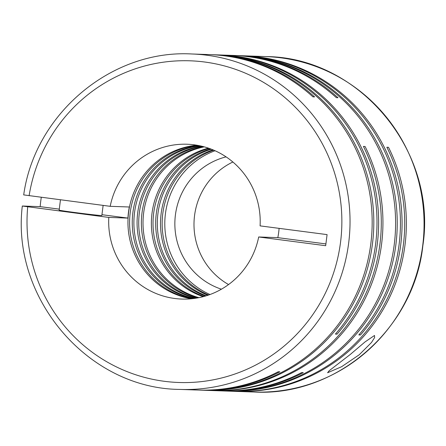 <?xml version="1.0" encoding="UTF-8"?>
<svg xmlns="http://www.w3.org/2000/svg" width="446" height="446" viewBox="0 0 446 446"><rect width="100%" height="100%" fill="white"/><g stroke="black" fill="none" stroke-linecap="round" stroke-linejoin="round"><path stroke-width="0.67" d="M279.101 228.358A77.459 75.764 92 0 1 278.717 232.126A77.459 75.764 92 0 1 277.819 237.646L258.686 236.977A77.459 75.764 -88 0 1 181.717 299.06A77.459 75.764 -88 0 1 108.796 217.419L22.306 206.03C11.078 298.653 88.503 388.812 179.972 389.419A167.824 164.156 -88 0 0 348.683 242.936A167.824 164.156 -88 0 0 191.774 53.977C111.511 49.422 34.95 113.697 23.699 194.93M23.855 194.919L110.195 206.32L129.329 206.994A77.459 75.764 92 0 0 128.431 212.519A77.459 75.764 92 0 0 127.93 218.094L108.796 217.419M191.379 298.764A77.459 75.764 92 0 1 128.576 212.525A77.459 75.764 92 0 1 196.781 145.206M192.204 298.681A77.459 75.764 92 0 1 130.221 212.58A77.459 75.764 92 0 1 197.6 145.346M193.536 298.53A77.459 75.764 92 0 1 132.869 212.675A77.459 75.764 92 0 1 198.916 145.597M194.361 298.419A77.459 75.764 92 0 1 134.514 212.731A77.459 75.764 92 0 1 199.736 145.764M195.967 298.184A77.459 75.764 92 0 1 137.697 212.842A77.459 75.764 92 0 1 201.313 146.11M196.792 298.045A77.459 75.764 92 0 1 139.342 212.904A77.459 75.764 92 0 1 202.133 146.305M198.124 297.805A77.459 75.764 92 0 1 141.99 212.993A77.459 75.764 92 0 1 203.443 146.639M198.955 297.644A77.459 75.764 92 0 1 143.634 213.054A77.459 75.764 92 0 1 204.262 146.857M203.181 296.668A77.459 75.764 92 0 1 152.002 213.344A77.459 75.764 92 0 1 208.405 148.128M204.012 296.445A77.459 75.764 92 0 1 153.647 213.405A77.459 75.764 92 0 1 209.219 148.412M205.35 296.06A77.459 75.764 92 0 1 156.295 213.5A77.459 75.764 92 0 1 210.529 148.886M206.18 295.81A77.459 75.764 92 0 1 157.94 213.556A77.459 75.764 92 0 1 211.343 149.193M207.791 295.297A77.459 75.764 92 0 1 161.123 213.667A77.459 75.764 92 0 1 212.915 149.823M208.628 295.012A77.459 75.764 92 0 1 162.768 213.723A77.459 75.764 92 0 1 213.723 150.163M209.971 294.533A77.459 75.764 92 0 1 165.416 213.818A77.459 75.764 92 0 1 215.028 150.737M242.992 55.778A167.824 164.156 92 0 1 243.811 55.806A167.824 164.156 92 0 1 400.72 244.77A167.824 164.156 92 0 1 360.48 334.974L358.835 334.918A167.824 164.156 92 0 0 399.075 244.709A167.824 164.156 92 0 0 242.167 55.75L238.984 55.639A167.824 164.156 92 0 1 395.892 244.598A167.824 164.156 92 0 1 227.181 391.081A167.824 164.156 92 0 1 226.356 391.047M254.003 392.023A167.824 164.156 -88 0 0 422.713 245.545A167.824 164.156 -88 0 0 265.805 56.581C359.32 57.077 437.543 151.294 422.869 245.534C414.167 329.098 336.228 396.789 254.003 392.023L236.302 391.398A167.824 164.156 92 0 0 405.013 244.921A167.824 164.156 92 0 0 388.499 147.308L386.855 147.252A167.824 164.156 92 0 1 403.368 244.86A167.824 164.156 92 0 1 234.657 391.343L227.181 391.081M233.871 55.46A167.824 164.156 92 0 1 234.691 55.488A167.824 164.156 92 0 1 337.996 97.735L336.351 97.674A167.824 164.156 92 0 0 233.046 55.427L220.385 54.981A167.824 164.156 92 0 1 377.294 243.945A167.824 164.156 92 0 1 337.053 334.149L335.531 333.948M219.56 54.958A167.824 164.156 92 0 1 220.385 54.981M234.691 55.488L237.339 55.577A167.824 164.156 92 0 1 394.247 244.542A167.824 164.156 92 0 1 225.537 391.025L222.888 390.93A167.824 164.156 92 0 0 303.269 372.644L301.624 372.588A167.824 164.156 92 0 1 221.244 390.869L212.876 390.579A167.824 164.156 92 0 0 381.586 244.096A167.824 164.156 92 0 0 365.073 146.489L363.429 146.427A167.824 164.156 92 0 1 379.942 244.04A167.824 164.156 92 0 1 211.231 390.518L203.755 390.256A167.824 164.156 92 0 1 202.93 390.222M238.158 55.611A167.824 164.156 92 0 1 238.984 55.639M212.876 390.579A167.824 164.156 92 0 1 212.051 390.545M222.888 390.93A167.824 164.156 92 0 1 222.069 390.897M210.445 54.635A167.824 164.156 92 0 1 211.265 54.663L213.913 54.758A167.824 164.156 92 0 1 370.821 243.717A167.824 164.156 92 0 1 202.11 390.2L199.462 390.105A167.824 164.156 92 0 1 198.637 390.072M214.732 54.786A167.824 164.156 92 0 1 215.557 54.813A167.824 164.156 92 0 1 372.466 243.772A167.824 164.156 92 0 1 203.755 390.256M215.557 54.813L218.741 54.925A167.824 164.156 92 0 1 375.649 243.884A167.824 164.156 92 0 1 335.409 334.093L337.053 334.149M211.265 54.663A167.824 164.156 92 0 1 314.569 96.91L312.925 96.849A167.824 164.156 92 0 0 209.62 54.602L191.774 53.977M59.285 209.135L40.157 206.643A167.824 164.156 92 0 1 40.764 201.079A167.824 164.156 92 0 1 41.283 197.333M359.253 354.754L371.518 342.456L374.618 337.566L374.512 335.47L364.973 341.97L350.311 354.436L329.26 370.659L327.587 372.745L341.552 366.751L359.253 354.754M236.302 391.398A167.824 164.156 92 0 1 235.477 391.371M103.126 205.4L101.85 215.524A21.514 0.413 -172.8 0 1 101.376 215.546A21.514 0.413 -172.8 0 1 78.228 212.954A21.514 0.413 -172.8 0 1 59.156 210.127L60.455 199.83M179.972 389.419L197.818 390.049A167.824 164.156 92 0 0 278.198 371.763L279.843 371.819A167.824 164.156 92 0 1 199.462 390.105M358.958 334.773L360.48 334.974M110.195 206.32A77.459 75.764 -88 0 1 187.164 144.236A77.459 75.764 -88 0 1 260.09 225.877L327.08 234.613L325.675 245.713L258.686 236.977M325.903 243.917L277.819 237.646M40.157 206.643L22.451 206.019M127.93 218.094L101.956 214.704M226.066 156.864A68.851 67.346 -88 0 0 174.899 221.311A68.851 67.346 -88 0 0 221.411 289.198M232.868 162.004A68.851 67.346 -88 0 0 194.032 221.985A68.851 67.346 -88 0 0 228.558 284.548M27.702 206.838A160.939 157.421 -88 0 0 166.988 381.62A160.939 157.421 -88 0 0 340.571 242.016A160.939 157.421 -88 0 0 207.318 62.384A160.939 157.421 -88 0 0 29.107 195.744M265.805 56.581L243.811 55.806"/></g></svg>

